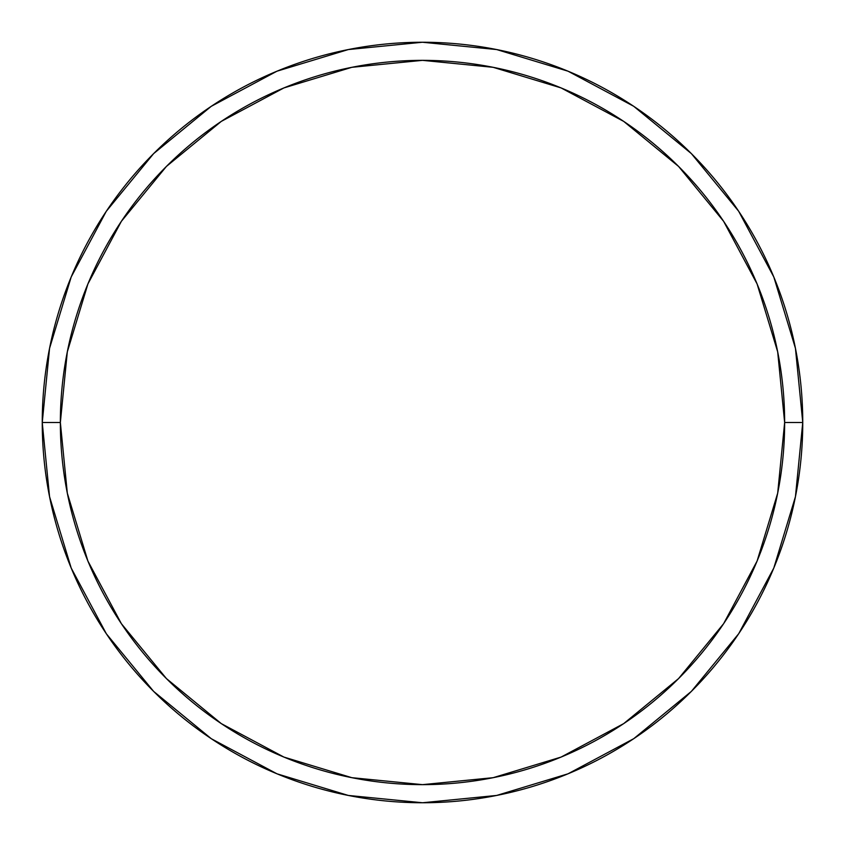 <?xml version="1.0" encoding="UTF-8"?>
<svg xmlns="http://www.w3.org/2000/svg" width="845" height="845" viewBox="0 0 845 845"><rect width="100%" height="100%" fill="white"/><g stroke="black" fill="none" stroke-linecap="round" stroke-linejoin="round"><path stroke-width="1.27" d="M42.25 422.5A380.25 380.25 0 0 0 422.5 802.75A380.25 380.25 0 0 0 802.75 422.5L784.646 422.5A362.146 362.146 0 0 1 422.5 784.646A362.146 362.146 0 0 1 60.354 422.5L67.315 493.153L87.922 561.091L121.384 623.694L166.423 678.577L221.305 723.616L283.909 757.078L351.847 777.685L422.5 784.646L493.153 777.685L561.091 757.078L623.694 723.616L678.577 678.577L723.616 623.694L757.078 561.091L777.685 493.153L784.646 422.5L777.685 351.847L757.078 283.909L723.616 221.305L678.577 166.423L623.694 121.384L561.091 87.922L493.153 67.315L422.5 60.354L351.847 67.315L283.909 87.922L221.305 121.384L166.423 166.423L121.384 221.305L87.922 283.909L67.315 351.847L60.354 422.5L42.25 422.5L60.354 422.5A362.146 362.146 0 0 1 422.5 60.354A362.146 362.146 0 0 1 784.646 422.5L802.75 422.5A380.25 380.25 0 0 0 422.5 42.25A380.25 380.25 0 0 0 42.25 422.5A380.25 380.25 0 0 1 422.5 42.25A380.25 380.25 0 0 1 802.75 422.5A380.25 380.25 0 0 1 422.5 802.75A380.25 380.25 0 0 1 42.25 422.5L49.559 348.32L71.191 276.98L106.259 211.345M106.333 211.239L153.621 153.621L211.144 106.407M211.239 106.333L276.98 71.191L348.32 49.559L422.373 42.25M422.5 42.25L496.68 49.559L568.02 71.191L633.655 106.259M633.761 106.333L691.379 153.621L738.593 211.144M738.667 211.239L773.809 276.98L795.441 348.32L802.75 422.373M802.75 422.5L795.441 496.68L773.809 568.02L738.741 633.655M738.667 633.761L691.379 691.379L633.856 738.593M633.761 738.667L568.02 773.809L496.68 795.441L422.627 802.75M422.5 802.75L348.32 795.441L276.98 773.809L211.345 738.741M211.239 738.667L153.621 691.379L106.407 633.856M106.333 633.761L71.191 568.02L49.559 496.68L42.25 422.627"/></g></svg>
